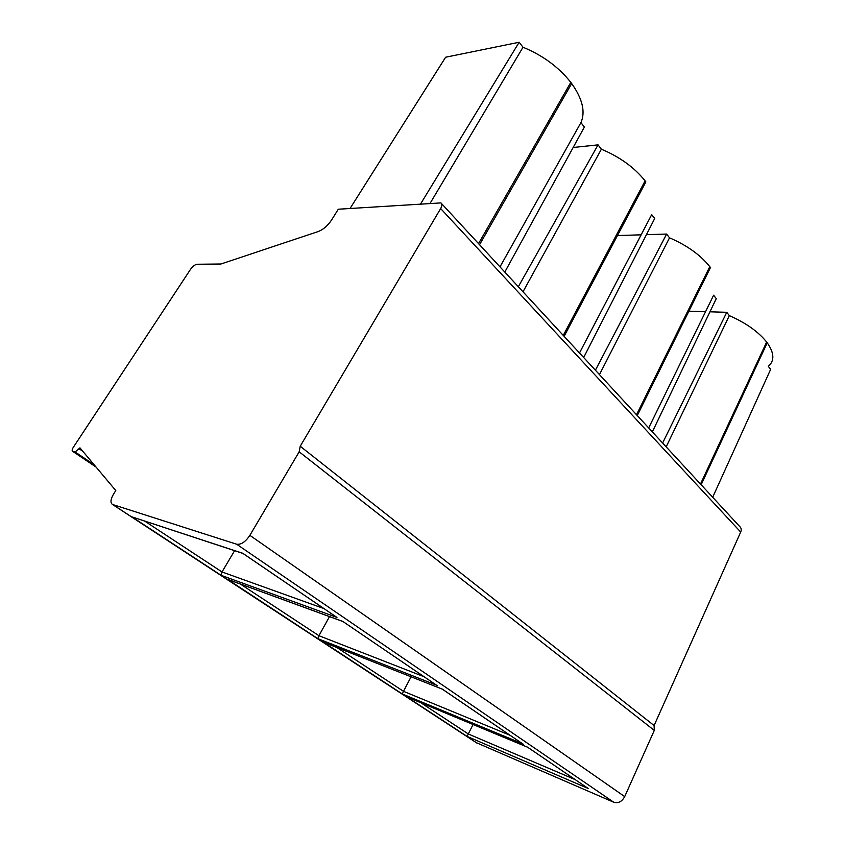 <?xml version="1.0" encoding="UTF-8"?>
<svg xmlns="http://www.w3.org/2000/svg" width="845" height="845" viewBox="0 0 845 845"><rect width="100%" height="100%" fill="white"/><g stroke="black" fill="none" stroke-linecap="round" stroke-linejoin="round"><path stroke-width="1.27" d="M441.544 203.56L739.797 526.625C741.297 527.988 741.593 529.804 740.695 532.065L654.083 725.549L654.294 730.407L624.698 796.613C621.909 801.683 618.255 803.553 613.723 802.232L476.231 742.628M477.235 743.23L112.691 504.528L236.642 544.222C241.089 544.856 245.504 541.888 249.866 535.339L299.172 451.8L300.218 446.244L440.657 208.546C442.157 205.853 442.241 203.972 440.942 202.906L338.296 209.222L331.567 220.006C327.754 225.7 323.308 229.544 318.216 231.541L220.915 264.01L197.149 264.253C194.941 264.591 192.681 266.355 190.389 269.544L73.293 447.364C72.057 449.403 71.836 450.712 72.617 451.314L96.066 467.074M112.691 504.528L112.448 504.433C110.146 502.764 110.568 499.215 113.716 493.818L115.786 490.554L79.948 447.861L75.131 451.98L72.617 451.314M712.684 497.251L770.64 369.371L768.327 366.36M701.149 484.755L767.228 342.827C774.305 352.967 774.675 360.794 768.359 366.297M767.228 342.827L766.637 342.045C758.356 331.715 745.924 322.906 729.33 315.639L726.774 312.301L662.617 443.023M688.886 311.182L705.575 311.678M709.948 311.805L726.774 312.301M652.34 431.89L716.264 298.634L713.624 295.211L648.685 427.929M637.267 415.56L710.465 267.559L709.789 266.671C700.463 254.979 687.038 245.377 669.525 237.836L666.62 234.054L595.398 370.216M617.463 235.544L641.154 234.825M646.436 234.667L666.62 234.054M583.673 357.509L654.685 218.528L651.685 214.63L579.49 352.978M564.122 336.331L645.865 181.897L645.094 180.883C634.489 167.553 619.913 156.99 601.376 149.195L598.049 144.865L518.334 286.73M573.163 147.495L598.049 144.865M635.039 202.335L633.19 205.842M504.803 272.079L584.37 127.067L580.938 122.599L499.986 266.862M479.548 244.723L571.685 83.539C582.522 98.886 585.606 111.899 580.938 122.599M571.685 83.539L570.808 82.377C558.629 67.03 542.701 55.316 523.013 47.246L519.168 42.25L420.736 203.719M350.073 208.44L445.632 57.228L519.168 42.25M478.534 243.624L570.808 82.377M523.013 47.246L430.253 203.085M700.484 484.048L766.637 342.045M636.507 414.737L709.789 266.671M563.256 335.391L645.094 180.883M729.33 315.639L666.166 446.868M669.525 237.836L599.454 374.61M601.376 149.195L523.002 291.789M625.849 219.7L627.666 216.267M654.083 725.549L300.218 446.244M654.294 730.407L299.172 451.8M243.001 553.454L131.831 516.834L242.747 553.274L336.035 616.808M234.593 550.697L222.003 571.959L221.073 575.287L131.831 516.834M587.602 788.058L527.702 747.255L407.491 697.178M406.92 696.956L527.681 747.265L588.162 788.438M473.073 724.514L467.074 736.396L406.635 696.808M522.506 743.737L402.283 693.967L323.466 642.2M510.116 735.308L403.498 691.326L402.283 693.967M323.17 642.084L442.357 689.15L523.308 744.265M336.828 647.481L403.498 691.326L411.061 676.824M436.411 685.137L317.826 638.651L227.58 579.364M424.063 676.729L318.924 635.704L317.826 638.651M343.007 621.561L437.266 685.696M240.371 584.043L318.924 635.704L329.497 616.618M613.723 802.232L236.642 544.222M221.073 575.287L336.954 617.41M467.074 736.396L588.373 788.554M442.357 689.15L322.779 641.894M342.912 621.466L226.766 579.015M82.831 451.304L79.261 448.896M94.133 464.761L75.131 451.98M95.992 466.979L72.744 451.357M740.695 532.065L440.657 208.546M624.698 796.613L249.866 535.339M144.801 521.185L222.003 571.959L323.91 608.558M420.916 702.786L468.352 733.988L575.287 779.671M112.448 504.433L476.939 743.093M242.779 553.338L336.701 617.262M442.347 689.182L523.087 744.139M342.964 621.54L227.347 579.279M342.933 621.508L437.034 685.559"/></g></svg>
